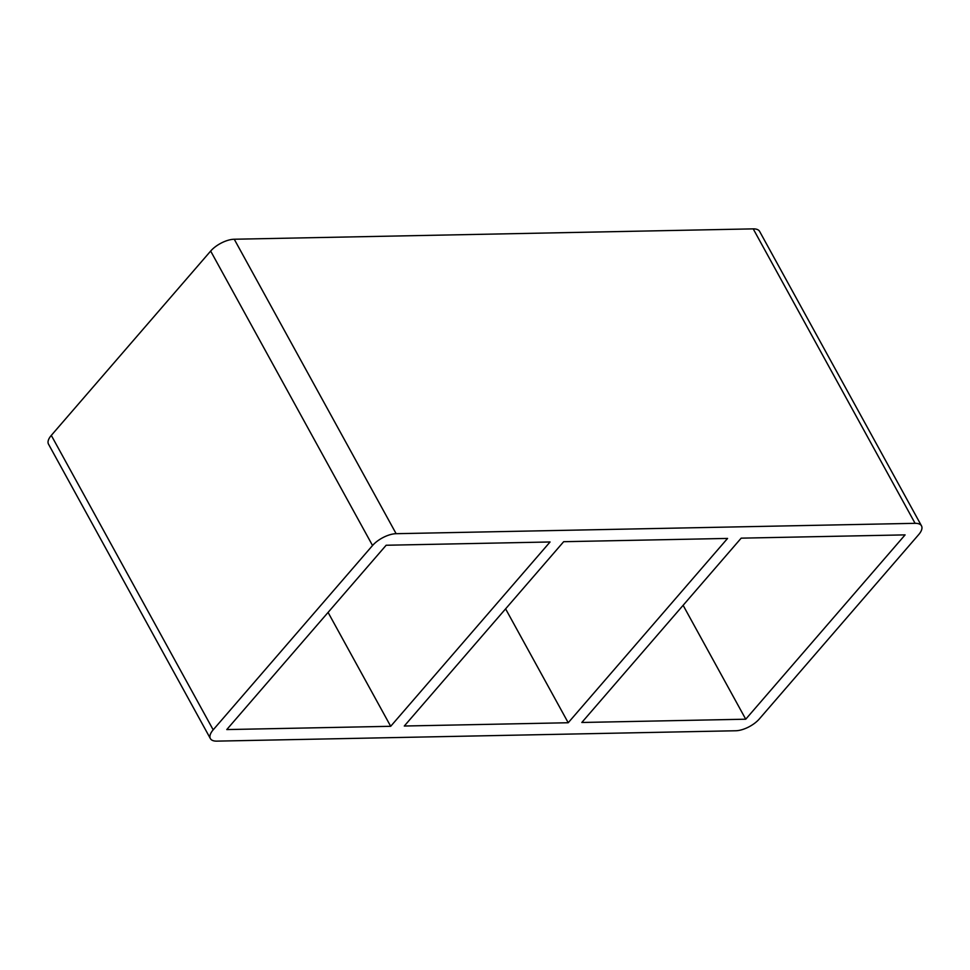<?xml version="1.0" encoding="UTF-8"?>
<svg xmlns="http://www.w3.org/2000/svg" width="970" height="970" viewBox="0 0 970 970"><rect width="100%" height="100%" fill="white"/><g stroke="black" fill="none" stroke-linecap="round" stroke-linejoin="round"><path stroke-width="1.45" d="M404.296 726.021L563.667 541.696L727.573 538.423L568.214 722.747L404.296 726.021M390.692 726.3L226.774 729.573L386.145 545.249L550.063 541.975L390.692 726.3L328.078 612.409M568.214 722.747L505.6 608.857M581.818 722.48L741.177 538.156L905.095 534.882L745.736 719.206L581.818 722.48M683.122 605.316L745.736 719.206M51.301 435.397L210.66 251.06L372.541 545.516A18.721 8.257 -28.8 0 1 396.136 533.694L234.255 239.238L753.217 228.871L915.086 523.327A18.721 8.257 -28.8 0 1 921.5 525.861A18.721 8.257 -28.8 0 1 918.699 534.603L759.34 718.94A18.721 8.257 -28.8 0 1 735.745 730.762L216.783 741.128A18.721 8.257 -28.8 0 1 210.381 738.594A18.721 8.257 -28.8 0 1 213.182 729.84L51.301 435.397A18.721 8.257 151.2 0 0 48.5 444.139L210.381 738.594M234.255 239.238A18.721 8.257 151.2 0 0 210.66 251.06M921.5 525.861L759.619 231.406A18.721 8.257 151.2 0 0 753.217 228.871M915.086 523.327L396.136 533.694M372.541 545.516L213.182 729.84"/></g></svg>
